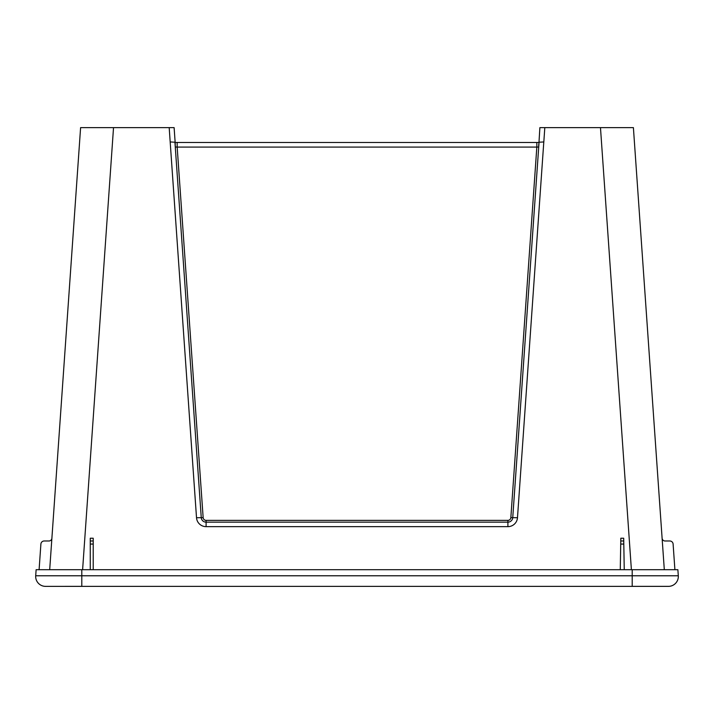 <?xml version="1.0" encoding="UTF-8"?>
<svg xmlns="http://www.w3.org/2000/svg" width="714" height="714" viewBox="0 0 714 714"><rect width="100%" height="100%" fill="white"/><g stroke="black" fill="none" stroke-linecap="round" stroke-linejoin="round"><path stroke-width="1.07" d="M45.857 586.364A9.898 9.898 0 0 1 35.7 575.779L36.128 569.692L677.872 569.692L678.3 575.779L632.202 575.779L632.202 569.692M45.589 586.372A9.898 9.898 0 0 1 35.7 575.779A9.898 9.898 0 0 0 45.589 586.372L81.798 586.364L81.798 569.692M668.143 586.364A9.898 9.898 0 0 0 668.411 586.372A9.898 9.898 0 0 1 668.143 586.364A9.898 9.898 0 0 0 678.3 575.779A9.898 9.898 0 0 1 668.411 586.372A9.898 9.898 0 0 0 678.3 575.779M175.153 142.479L174.118 127.627L169.191 127.627L170.182 141.952L174.975 142.22L175.305 146.995L177.17 147.084L177.17 142.479L175.153 142.479L175.305 146.995M544.809 127.627L539.882 127.627L538.695 146.995L539.025 142.22L543.818 141.952L544.809 127.627L600.474 127.627L631.39 569.692M664.306 569.692L633.398 127.627L600.474 127.627M82.61 569.692L113.526 127.627L80.602 127.627L49.694 569.692M113.526 127.627L169.191 127.627M538.695 146.995L536.83 147.084L510.849 517.623A2.954 2.945 180 0 1 507.904 520.363L206.096 520.363A2.954 2.945 180 0 1 203.151 517.623L177.17 147.084L536.83 147.084L536.83 142.479L177.17 142.479M538.847 142.479L536.83 142.479M203.151 517.623L196.52 517.739L170.182 141.952L174.975 142.22M538.668 145.451L538.686 144.71M175.198 145.451L174.992 142.479M539.008 142.479L538.802 145.451M539.025 142.22L543.8 141.952L517.48 517.739A9.594 9.577 -0 0 1 507.904 526.646L206.096 526.646A9.594 9.577 0 0 1 196.52 517.739M620.27 569.692L620.823 538.231L623.697 538.231L623.741 540.989L620.778 540.989M624.25 569.692L623.741 540.989M93.222 569.692L93.222 538.231L90.259 538.231L90.259 569.692M93.222 540.989L90.259 540.989M40.894 544.059L39.1 569.692L40.894 544.059A3.302 3.302 180 0 1 44.188 540.989L48.927 540.989A2.972 2.972 180 0 0 51.89 538.24M673.106 544.059L674.9 569.692L673.106 544.059A3.302 3.302 0 0 0 669.812 540.989L665.073 540.989A2.972 2.972 -0 0 1 662.11 538.24A2.972 2.972 0 0 0 665.073 540.989M81.798 586.372L632.202 586.372L632.202 575.779L35.7 575.779M539.061 142.22L512.741 517.65L517.48 517.739M510.849 517.623L512.741 517.65A4.855 4.837 180 0 1 507.904 522.157L507.904 526.646M507.904 520.363L507.904 522.157L206.096 522.157A4.855 4.837 180 0 1 201.259 517.65L174.939 142.22M206.096 520.363L206.096 526.646M623.795 544.059L620.725 544.059M93.222 544.059L90.259 544.059M632.202 586.364L668.411 586.364"/></g></svg>
